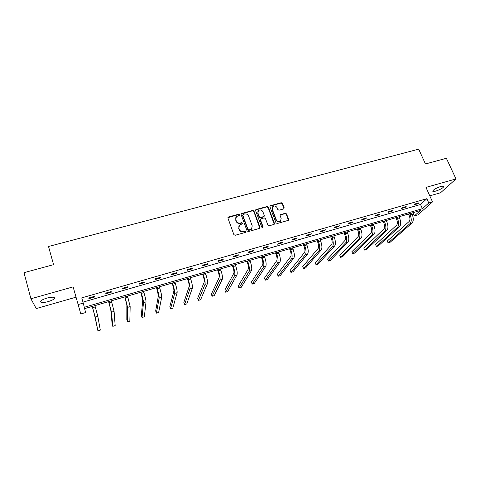 <?xml version="1.0" encoding="UTF-8"?>
<svg xmlns="http://www.w3.org/2000/svg" width="480" height="480" viewBox="0 0 480 480"><rect width="100%" height="100%" fill="white"/><g stroke="black" fill="none" stroke-linecap="round" stroke-linejoin="round"><path stroke-width="0.72" d="M239.478 214.692L238.59 214.242L228.558 216.954L227.94 218.118L233.874 234.624L235.164 235.284L245.238 232.47L245.664 231.642L244.77 231.18L243.474 231.546C241.572 231.876 240.204 231.18 239.376 229.446L238.878 228.072L239.526 225.06L242.418 223.794L242.562 223.134L241.668 222.678L240.372 223.038C238.476 223.362 237.114 222.666 236.292 220.95L235.794 219.582L236.412 216.63L239.34 215.34L239.478 214.692M239.352 215.328L238.428 214.614L227.892 217.686M245.526 232.302L244.596 231.534L243.3 231.9L243.474 231.546M242.43 223.782L241.5 223.044L240.204 223.398L240.372 223.038M435.738 191.142L432.87 191.436C432.72 190.056 435.408 188.37 440.934 186.39L443.778 186.102C443.892 187.506 441.21 189.186 435.738 191.142M48.348 301.566C44.964 302.478 42.51 302.712 40.986 302.274C39.648 301.206 41.58 299.82 46.788 298.122C50.19 297.21 52.632 296.982 54.114 297.426C55.422 298.506 53.502 299.886 48.348 301.566M429.786 195.84L440.58 192.75L456 178.926L446.37 158.292L425.448 163.962L418.698 149.154L48.516 246.486L53.574 264.66L24 272.664L30.918 298.776L36.246 308.574L76.044 297.174M283.62 208.944L284.184 207.81L282.462 203.34L281.214 202.704L270.102 205.824L269.91 206.742L276.03 222.864L277.29 223.512L288.42 220.314L288.636 219.348L286.536 213.9L285.282 213.258L280.326 214.722L280.122 215.67L281.16 218.382L280.59 220.944C278.82 222 277.38 221.604 276.264 219.738L272.226 209.136L272.748 206.652C274.512 205.548 275.97 205.932 277.11 207.804L277.782 209.562L279.03 210.198L283.62 208.944M82.962 302.136L420.534 204.48L426.846 198.69L428.778 202.986L432.522 201.9L417.918 214.902L414.33 215.958L420.348 210.552L84.63 308.628L85.62 312.546L80.814 313.962L73.122 286.878L30.918 298.776M78.144 304.566L83.238 303.096L84.294 307.278L422.418 208.698L428.778 202.986M426.846 198.69L81.744 297.876L83.238 303.096M456 178.926L425.97 187.392L432.522 201.9M253.974 211.062L252.714 210.42L241.29 213.636L241.098 214.554L247.098 230.94L248.376 231.594L259.812 228.294L260.028 227.334L253.974 211.062L253.788 211.44L252.528 210.798L241.056 214.092M256.188 209.478L267.054 206.538L268.308 207.18L274.422 223.314L273.846 224.478L269.184 225.78L267.918 225.132L265.44 218.532L264.174 217.89L260.694 218.958L260.484 219.9L263.058 226.788L262.908 227.46L261.756 227.148L255.594 210.624L256.188 209.478L256.002 209.856L266.85 206.916L267.054 206.538M412.908 212.73L414.33 215.958M420.534 204.48L422.418 208.698M418.074 203.682L413.976 204.864L414.942 203.958L419.058 202.77L418.074 203.682L417.828 203.124M405.234 207.39L401.088 208.584L402.018 207.684L406.176 206.484L405.234 207.39L404.988 206.826M392.238 211.14L388.038 212.352L388.926 211.458L393.138 210.246L392.238 211.14L391.992 210.576M379.08 214.938L374.826 216.162L375.678 215.28L379.944 214.05L379.08 214.938L378.834 214.368M365.76 218.778L361.458 220.02L362.268 219.144L366.582 217.902L365.76 218.778L365.52 218.208M352.272 222.672L347.916 223.932L348.684 223.062L353.058 221.802L352.272 222.672L352.038 222.096M338.622 226.614L334.206 227.886L334.932 227.022L339.36 225.75L338.622 226.614L338.382 226.032M324.798 230.604L320.328 231.888L321.006 231.036L325.494 229.746L324.798 230.604L324.558 230.016M310.794 234.642L306.27 235.95L306.906 235.104L311.448 233.796L310.794 234.642L310.56 234.048M296.616 238.734L292.032 240.054L292.626 239.22L297.222 237.894L296.616 238.734L296.388 238.134M282.258 242.88L277.614 244.218L278.154 243.39L282.816 242.052L282.258 242.88L282.03 242.274M267.708 247.074L263.01 248.43L263.502 247.614L268.218 246.258L267.708 247.074L267.486 246.468M252.978 251.328L248.214 252.702L248.658 251.898L253.434 250.518L252.978 251.328L252.756 250.716M238.05 255.636L233.226 257.028L233.616 256.23L238.458 254.838L238.05 255.636L237.828 255.018M222.924 259.998L218.04 261.408L218.376 260.628L223.278 259.212L222.924 259.998L222.708 259.38M207.606 264.42L202.65 265.848L202.932 265.08L207.906 263.646L207.606 264.42L207.39 263.796M192.078 268.902L187.056 270.348L187.278 269.592L192.318 268.14L192.078 268.902L191.862 268.272M176.34 273.444L171.252 274.914L171.42 274.164L176.526 272.688L176.34 273.444L176.13 272.808M160.392 278.046L155.232 279.534L155.34 278.796L160.518 277.308L160.392 278.046L160.182 277.404M144.228 282.708L138.996 284.22L139.044 283.494L144.294 281.982L144.228 282.708L144.024 282.06M127.836 287.442L122.538 288.972L122.526 288.258L127.842 286.728L127.836 287.442L127.638 286.782M111.228 292.236L105.852 293.784L105.774 293.088L111.168 291.534L111.228 292.236L111.03 291.57M94.38 297.096L88.932 298.668L88.788 297.984L94.26 296.406L94.38 297.096L94.188 296.43M235.764 217.68L235.794 219.582M240.204 223.398C238.314 223.728 236.958 223.032 236.13 221.316L235.638 219.954M238.872 226.08L238.878 228.072M243.3 231.9C241.404 232.23 240.042 231.534 239.214 229.806L238.716 228.432M259.866 228.24L253.788 211.44M243.204 214.38L242.778 215.19L248.046 229.56L248.94 230.022L251.55 228.942L252.228 225.882L248.61 216.09C247.788 214.386 246.438 213.696 244.56 214.014L243.204 214.38M252.012 228.366L250.122 229.992L248.76 230.376L247.872 229.92L242.61 215.562M274.236 224.25L268.104 207.558L266.85 206.916M260.454 219.372L260.292 220.266L262.86 227.142L263.058 226.788M262.896 227.472L262.86 227.142M262.878 211.728C261.726 209.826 260.25 209.454 258.456 210.6L257.94 213.078L259.338 216.834L260.604 217.476L264.084 216.414L264.288 215.472L262.878 211.728M257.934 211.398L257.94 213.078M264.126 216.372L263.508 216.996L260.412 217.848L259.152 217.2L257.748 213.45M256.002 209.856L255.552 210.132M272.244 207.39L272.226 209.136M280.878 220.626L280.368 221.304C278.604 222.366 277.164 221.964 276.048 220.104L272.022 209.514M288.432 220.302L286.308 214.272L285.054 213.63L280.092 215.112M283.992 208.734L282.24 203.724L280.992 203.088L269.868 206.232M92.208 306.414L94.446 314.508L97.92 330.846L95.166 316.998L92.262 306.402M97.92 330.846L100.314 330.12L97.8 316.218L94.914 305.622M108.612 301.626L110.76 309.684L112.128 324.072L112.8 326.34L111.492 312.156L108.726 301.59M112.8 326.34L115.17 325.62L114.09 311.382L111.348 300.822M124.8 296.898L126.858 304.926L126.822 319.638L127.5 321.888L127.602 307.374L124.974 296.844M127.5 321.888L129.84 321.18L130.164 306.612L127.56 296.088M140.766 292.23L142.74 300.228L141.33 315.258L142.02 317.49L143.496 302.652C143.472 301.062 142.77 297.978 141.396 293.406L141.006 292.158M142.02 317.49L144.336 316.788L146.022 301.902C146.016 300.306 145.326 297.222 143.946 292.662L143.556 291.414M156.528 287.628L158.418 295.596L155.67 310.932L156.372 313.146L159.18 297.996C159.264 296.382 158.61 293.31 157.224 288.774L156.828 287.538M156.372 313.146L158.652 312.45L161.676 297.258C161.772 295.638 161.124 292.566 159.738 288.036L159.342 286.8M172.08 283.08L172.674 284.892C173.598 287.88 174 289.92 173.886 291.018L169.842 306.654L170.55 308.85L174.666 293.406C174.846 291.768 174.234 288.702 172.842 284.202L172.44 282.978M170.55 308.85L172.806 308.166L177.126 292.674C177.324 291.036 176.718 287.97 175.326 283.476L174.924 282.252M187.434 278.598L188.034 280.392C188.964 283.356 189.342 285.396 189.162 286.5L183.84 302.43L184.56 304.608L189.948 288.864C190.224 287.214 189.66 284.154 188.256 279.69L187.848 278.478M184.56 304.608L186.786 303.93L192.378 288.144C192.666 286.488 192.108 283.434 190.704 278.976L190.302 277.758M202.584 274.17L203.196 275.952C204.132 278.892 204.48 280.926 204.234 282.042L197.682 298.254L198.402 300.414L205.032 284.388C205.404 282.72 204.882 279.666 203.472 275.238L203.058 274.032M198.402 300.414L200.61 299.748L207.432 283.674C207.816 282.006 207.3 278.952 205.89 274.53L205.476 273.324M217.548 269.802L218.16 271.566C219.102 274.488 219.42 276.51 219.12 277.644L211.356 294.126L212.088 296.274L219.93 279.966C220.386 278.28 219.906 275.238 218.49 270.84L218.07 269.646M212.088 296.274L214.266 295.614L222.294 279.264C222.768 277.578 222.3 274.536 220.878 270.144L220.464 268.95M232.314 265.482L232.938 267.24C233.886 270.132 234.18 272.154 233.814 273.294L224.874 290.046L225.612 292.176L234.63 275.604C235.182 273.9 234.744 270.864 233.316 266.502L232.896 265.314M225.612 292.176L227.766 291.522L236.97 274.908C237.534 273.204 237.102 270.168 235.674 265.812L235.254 264.624M246.9 261.222L247.524 262.962C248.478 265.836 248.742 267.852 248.328 269.004L238.23 286.014L238.98 288.126L249.15 271.296C249.786 269.574 249.39 266.55 247.956 262.218L247.53 261.042M238.98 288.126L241.104 287.484L251.46 270.606C252.108 268.884 251.718 265.86 250.284 261.534L249.858 260.358M261.3 257.016L261.93 258.744C262.89 261.594 263.13 263.604 262.656 264.768L251.436 282.03L252.192 284.124L263.49 267.036C264.21 265.302 263.85 262.284 262.41 257.988L261.978 256.818M252.192 284.124L254.298 283.488L265.77 266.364C266.502 264.624 266.148 261.606 264.708 257.31L264.276 256.146M275.514 252.864L276.156 254.574C277.122 257.406 277.332 259.41 276.804 260.586L264.492 278.088L265.254 280.17L277.644 262.836C278.448 261.084 278.13 258.078 276.678 253.806L276.246 252.654M265.254 280.17L267.336 279.54L279.9 262.17C280.716 260.412 280.398 257.406 278.952 253.146L278.514 251.988M289.56 248.76L290.208 250.458C291.174 253.272 291.366 255.27 290.778 256.452L277.398 274.194L278.172 276.258L291.63 258.684C292.512 256.92 292.23 253.92 290.772 249.684L290.334 248.532M278.172 276.258L280.224 275.634L293.856 258.024C294.75 256.26 294.474 253.26 293.016 249.024L292.578 247.878M303.426 244.71L304.08 246.396C305.052 249.186 305.22 251.178 304.584 252.372L290.16 270.342L290.94 272.394L305.442 254.586C306.402 252.804 306.156 249.816 304.692 245.61L304.254 244.47M290.94 272.394L292.974 271.776L307.638 253.932C308.616 252.15 308.37 249.162 306.906 244.962L306.468 243.822M317.13 240.708L317.79 242.376C318.762 245.148 318.906 247.134 318.216 248.34L302.778 266.532L303.564 268.566L319.086 250.536C320.124 248.742 319.908 245.76 318.444 241.584L317.994 240.456M303.564 268.566L305.574 267.96L321.252 249.894C322.308 248.1 322.098 245.112 320.628 240.942L320.184 239.814M330.66 236.754L331.326 238.41C332.304 241.164 332.424 243.144 331.686 244.356L315.258 262.764L316.05 264.786L332.562 246.534C333.672 244.728 333.498 241.752 332.022 237.612L331.572 236.49M316.05 264.786L318.036 264.186L334.704 245.898C335.832 244.092 335.658 241.116 334.182 236.976L333.732 235.86M344.028 232.848L344.7 234.492C345.678 237.228 345.78 239.202 344.994 240.42L327.6 259.044L328.392 261.048L345.876 242.586C347.058 240.768 346.914 237.798 345.438 233.682L344.982 232.572M328.392 261.048L330.36 260.454L347.994 241.956C349.194 240.138 349.05 237.168 347.574 233.058L347.118 231.948M357.234 228.99L357.912 230.622C358.896 233.334 358.974 235.308 358.14 236.532L339.798 255.36L340.602 257.352L359.028 238.68C360.288 236.85 360.174 233.892 358.692 229.806L358.23 228.702M340.602 257.352L342.546 256.764L361.122 238.056C362.388 236.226 362.286 233.268 360.798 229.188L360.342 228.084M370.284 225.18L370.968 226.8C371.958 229.494 372.012 231.456 371.13 232.692L351.87 251.718L352.674 253.698L372.024 234.822C373.35 232.98 373.272 230.028 371.784 225.972L371.322 224.874M352.674 253.698L354.6 253.116L374.094 234.21C375.432 232.362 375.354 229.416 373.866 225.36L373.404 224.268M383.178 221.412L383.868 223.02C384.858 225.696 384.894 227.652 383.97 228.894L363.804 248.112L364.62 250.08L384.87 231.012C386.262 229.158 386.214 226.212 384.72 222.186L384.258 221.1M364.62 250.08L366.522 249.504L386.91 230.4C388.32 228.546 388.272 225.606 386.778 221.58L386.316 220.494M395.922 217.692L396.612 219.282C397.608 221.94 397.62 223.896 396.654 225.144L375.612 244.548L376.434 246.504L397.56 227.244C399.018 225.378 399 222.444 397.506 218.442L397.038 217.362M376.434 246.504L378.312 245.934L399.582 226.644C401.052 224.778 401.034 221.844 399.54 217.848L399.072 216.768M408.516 214.014L409.206 215.592C410.208 218.232 410.202 220.182 409.188 221.436L387.294 241.026L388.116 242.964L410.1 223.518C411.63 221.646 411.636 218.718 410.136 214.746L409.668 213.672M388.116 242.964L389.976 242.4L412.098 222.924C413.634 221.052 413.652 218.124 412.146 214.158L411.678 213.09M238.428 214.614L238.59 214.242M244.596 231.534L244.77 231.18M241.5 223.044L241.668 222.678M236.13 221.316L236.292 220.95M239.214 229.806L239.376 229.446M228.414 217.326L228.558 216.954M259.836 227.688L260.028 227.334M241.542 213.774L241.71 213.396M252.528 210.798L252.714 210.42M247.872 229.92L248.046 229.56M248.76 230.376L248.94 230.022M250.122 229.992L250.302 229.638M268.104 207.558L268.308 207.18M274.212 223.674L274.422 223.314M260.292 220.266L260.484 219.9M259.152 217.2L259.338 216.834M260.412 217.848L260.604 217.476M263.508 216.996L263.706 216.624M276.048 220.104L276.264 219.738M280.47 214.896L280.692 214.524M285.054 213.63L285.282 213.258M286.308 214.272L286.536 213.9M288.408 219.714L288.636 219.348M270.276 205.992L270.486 205.608M280.992 203.088L281.214 202.704M282.24 203.724L282.462 203.34M283.962 208.188L284.184 207.81M92.634 307.68L95.286 306.906M95.166 316.998L97.8 316.218M109.104 302.856L111.726 302.094M111.492 312.156L114.09 311.382M125.358 298.098L127.944 297.342M127.602 307.374L130.164 306.612M141.396 293.406L143.946 292.662M143.496 302.652L146.022 301.902M157.224 288.774L159.738 288.036M159.18 297.996L161.676 297.258M172.842 284.202L175.326 283.476M174.666 293.406L177.126 292.674M188.256 279.69L190.704 278.976M189.948 288.864L192.378 288.144M203.472 275.238L205.89 274.53M205.032 284.388L207.432 283.674M218.49 270.84L220.878 270.144M219.93 279.966L222.294 279.264M233.316 266.502L235.674 265.812M234.63 275.604L236.97 274.908M247.956 262.218L250.284 261.534M249.15 271.296L251.46 270.606M262.41 257.988L264.708 257.31M263.49 267.036L265.77 266.364M276.678 253.806L278.952 253.146M277.644 262.836L279.9 262.17M290.772 249.684L293.016 249.024M291.63 258.684L293.856 258.024M304.692 245.61L306.906 244.962M305.442 254.586L307.638 253.932M318.444 241.584L320.628 240.942M319.086 250.536L321.252 249.894M332.022 237.612L334.182 236.976M332.562 246.534L334.704 245.898M345.438 233.682L347.574 233.058M345.876 242.586L347.994 241.956M358.692 229.806L360.798 229.188M359.028 238.68L361.122 238.056M371.784 225.972L373.866 225.36M372.024 234.822L374.094 234.21M384.72 222.186L386.778 221.58M384.87 231.012L386.91 230.4M397.506 218.442L399.54 217.848M397.56 227.244L399.582 226.644M410.136 214.746L412.146 214.158M410.1 223.518L412.098 222.924M432.87 191.436L432.678 191.004M40.986 302.274L40.668 301.092M227.982 217.578L228.132 217.206M241.128 214.008L241.29 213.636M251.37 229.296L251.55 228.942M263.886 216.786L264.084 216.414M255.6 210.084L255.786 209.7M280.368 221.304L280.59 220.944M280.11 215.094L280.326 214.722M269.898 206.202L270.102 205.824"/></g></svg>
